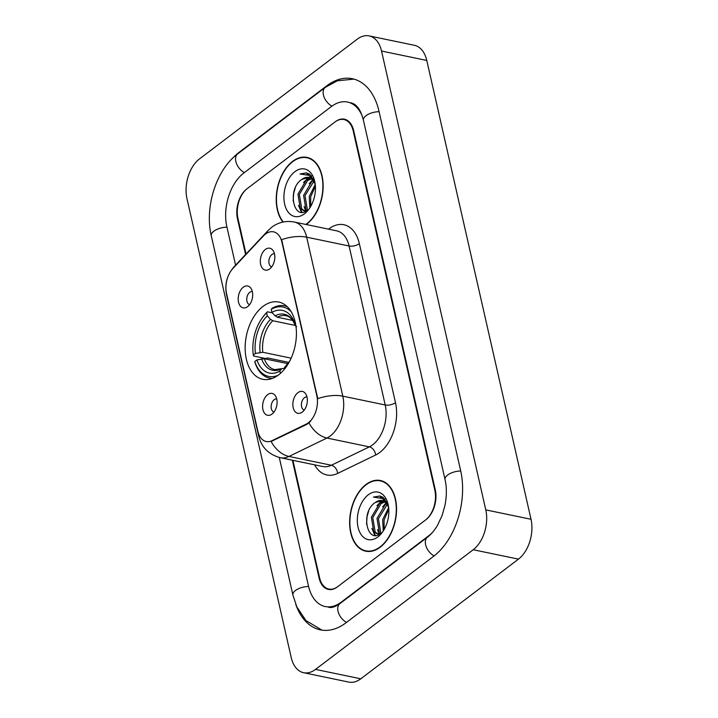 <?xml version="1.0" encoding="UTF-8"?>
<svg xmlns="http://www.w3.org/2000/svg" width="718" height="718" viewBox="0 0 718 718"><rect width="100%" height="100%" fill="white"/><g stroke="black" fill="none" stroke-linecap="round" stroke-linejoin="round"><path stroke-width="1.08" d="M263.003 306.415A39.445 24.879 -78.3 0 0 245.143 347.754A39.445 24.879 -78.3 0 0 262.761 379.292A39.445 24.879 -78.3 0 0 278.566 374.922A39.445 24.879 -78.3 0 0 296.426 333.583A39.445 24.879 -78.3 0 0 278.808 302.054A39.445 24.879 -78.3 0 0 263.003 306.415M272.05 414.044A11.165 7.036 101.7 0 1 271.224 414.591A11.165 7.036 101.7 0 1 262.815 409.018A11.165 7.036 101.7 0 1 267.643 394.649A11.165 7.036 101.7 0 1 275.191 395.501A11.165 7.036 101.7 0 1 272.05 414.044M276.726 398.939A6.695 4.227 -78.3 0 0 274.177 399.702A6.695 4.227 -78.3 0 0 271.144 406.612A6.695 4.227 -78.3 0 0 273.998 412.042M247.647 306.631A11.165 7.036 101.7 0 1 246.821 307.178A11.165 7.036 101.7 0 1 238.412 301.614A11.165 7.036 101.7 0 1 243.24 287.245A11.165 7.036 101.7 0 1 250.788 288.097A11.165 7.036 101.7 0 1 247.647 306.631M252.323 291.535A6.695 4.227 -78.3 0 0 249.774 292.298A6.695 4.227 -78.3 0 0 246.75 299.209A6.695 4.227 -78.3 0 0 249.595 304.638M302.305 412.069A11.165 7.036 101.7 0 1 301.479 412.617A11.165 7.036 101.7 0 1 293.07 407.043A11.165 7.036 101.7 0 1 297.898 392.674A11.165 7.036 101.7 0 1 305.446 393.527A11.165 7.036 101.7 0 1 302.305 412.069M306.981 396.964A6.695 4.227 -78.3 0 0 304.432 397.727A6.695 4.227 -78.3 0 0 301.398 404.638A6.695 4.227 -78.3 0 0 304.252 410.068M269.771 268.855A11.165 7.036 101.7 0 1 268.945 269.403A11.165 7.036 101.7 0 1 260.535 263.838A11.165 7.036 101.7 0 1 265.364 249.469A11.165 7.036 101.7 0 1 272.912 250.322A11.165 7.036 101.7 0 1 269.771 268.855M274.447 253.759A6.695 4.227 -78.3 0 0 271.898 254.522A6.695 4.227 -78.3 0 0 268.864 261.433A6.695 4.227 -78.3 0 0 271.718 266.863M263.38 235.98A20.095 12.673 101.7 0 1 265.489 234.068A20.095 12.673 101.7 0 1 273.54 231.842A20.095 12.673 101.7 0 1 281.896 242.074L316.844 395.878A20.095 12.673 101.7 0 1 306.137 424.15L272.05 440.664A20.095 12.673 101.7 0 1 266.216 441.516A20.095 12.673 101.7 0 1 257.861 431.294L226.538 293.438A20.095 12.673 101.7 0 1 232.919 268.451L263.38 235.98M292.899 460.319L319.564 577.694A22.33 14.082 -78.3 0 0 328.853 589.056A22.33 14.082 -78.3 0 0 337.801 586.588L425.397 520.101A22.33 14.082 -78.3 0 0 434.83 490.215L353.193 130.9A22.33 14.082 -78.3 0 0 343.904 119.538A22.33 14.082 -78.3 0 0 334.956 122.015L247.36 188.502A22.33 14.082 -78.3 0 0 237.936 218.389L246.032 254.019M279.284 457.474L308.507 586.094A40.19 25.345 -78.3 0 0 325.227 606.548A40.19 25.345 -78.3 0 0 341.328 602.097L428.924 535.61A40.19 25.345 -78.3 0 0 431.976 532.971M362.285 116.19A40.19 25.345 -78.3 0 0 347.539 102.055A40.19 25.345 -78.3 0 0 331.438 106.506L243.833 172.993A40.19 25.345 -78.3 0 0 226.87 226.78L235.585 265.157M473.216 549.728A29.77 18.776 -78.3 0 0 485.781 509.888L381.536 51.05A29.77 18.776 -78.3 0 0 369.151 35.9A29.77 18.776 -78.3 0 0 357.223 39.194L199.55 158.866A29.77 18.776 -78.3 0 0 186.976 198.715L291.221 657.553A29.77 18.776 -78.3 0 0 303.606 672.703A29.77 18.776 -78.3 0 0 315.534 669.4L473.216 549.728L518.45 559.134A29.77 18.776 -78.3 0 0 531.024 519.285L426.779 60.447A29.77 18.776 -78.3 0 0 414.394 45.297L369.151 35.9M303.606 672.703L348.849 682.1A29.77 18.776 -78.3 0 0 360.777 678.806L518.45 559.134M295.771 604.403A64.001 40.37 -78.3 0 0 320.381 629.865A64.001 40.37 -78.3 0 0 346.022 622.775L433.627 556.288A64.001 40.37 -78.3 0 0 460.642 470.622L379.014 111.308A64.001 40.37 -78.3 0 0 352.385 78.738A64.001 40.37 -78.3 0 0 326.735 85.828L239.139 152.306A64.001 40.37 -78.3 0 0 232.076 158.777M306.218 224.51A36.097 22.761 -78.3 0 0 306.792 224.079A36.097 22.761 -78.3 0 0 323.145 186.249A36.097 22.761 -78.3 0 0 307.017 157.395A36.097 22.761 -78.3 0 0 292.558 161.397A36.097 22.761 -78.3 0 0 282.955 222.059M365.965 484.515A36.097 22.761 -78.3 0 0 349.621 522.345A36.097 22.761 -78.3 0 0 365.74 551.2A36.097 22.761 -78.3 0 0 380.208 547.206A36.097 22.761 -78.3 0 0 396.551 509.376A36.097 22.761 -78.3 0 0 380.432 480.521A36.097 22.761 -78.3 0 0 365.965 484.515M367.149 551.11A36.097 22.761 -78.3 0 0 368.047 551.487M281.627 239.686L317.751 398.661A26.045 11.856 -12.8 0 1 342.8 396.156A29.77 18.776 101.7 0 1 330.226 436.005A29.77 18.776 101.7 0 1 326.932 438.043L288.959 456.451A29.77 18.776 101.7 0 1 280.316 457.707L322.732 466.52A29.77 18.776 -78.3 0 0 331.366 465.255L369.348 446.856A29.77 18.776 -78.3 0 0 372.642 444.819A29.77 18.776 -78.3 0 0 385.207 404.97L349.092 245.996A29.77 18.776 -78.3 0 0 336.706 230.846L294.29 222.033A29.77 18.776 101.7 0 1 306.676 237.182A26.045 11.856 167.2 0 0 281.627 239.686M310.616 421.278L306.954 424.32L271.099 441.471A26.045 18.183 64.1 0 0 288.959 456.451L331.366 465.255A7.44 5.197 -115.9 0 1 337.666 473.404A37.21 23.47 101.7 0 1 314.601 464.833M292.334 460.202L319.106 578.044A22.33 14.082 -78.3 0 0 328.395 589.406A22.33 14.082 -78.3 0 0 337.343 586.938L425.864 519.751A22.33 14.082 -78.3 0 0 435.287 489.864L353.651 130.55A22.33 14.082 -78.3 0 0 344.362 119.188A22.33 14.082 -78.3 0 0 335.423 121.665L246.902 188.852A22.33 14.082 -78.3 0 0 237.47 218.73L245.592 254.486M382.658 481.177A36.097 22.761 -78.3 0 0 381.689 481.159M309.243 158.05A36.097 22.761 -78.3 0 0 308.273 158.041M309.844 207.807L309.252 196.499L315.247 184.508M310.732 206.389L310.67 196.786L315.39 186.24M306.792 210.571L305.976 209.737L303.597 195.323L311.908 181.358L313.326 180.514M307.448 210.105L305.015 195.61L313.874 181.295M306.568 210.715L303.885 210.796L300.321 208.561L297.943 194.147L306.254 180.182L310.966 178.324M305.778 211.173L303.885 210.796M304.603 210.895L301.731 208.848L299.361 194.443L307.663 180.478L311.585 178.746M312.213 178.279L313.236 178.378M312.474 178.611L313.335 178.567M315.184 184.041A16.828 10.608 -78.3 0 0 308.749 177.445A16.828 10.608 -78.3 0 0 302.009 179.303L309.027 177.508M313.021 179.392L314.322 180.703M305.805 224.42A35.72 22.527 -78.3 0 0 306.721 223.756A35.72 22.527 -78.3 0 0 322.903 186.321A35.72 22.527 -78.3 0 0 306.945 157.763A35.72 22.527 -78.3 0 0 292.63 161.721A35.72 22.527 -78.3 0 0 283.314 221.979M294.892 171.665A24.268 15.302 -78.3 0 0 284.642 204.145A24.268 15.302 -78.3 0 0 304.459 213.811A24.268 15.302 -78.3 0 0 308.973 209.117A24.268 15.302 -78.3 0 0 314.726 181.421A24.268 15.302 -78.3 0 0 294.892 171.665M302.009 179.303C286.5 188.87 293.797 221.772 307.322 210.194M314.987 182.704L309.952 174.429L306.514 172.858L300.025 173.971L309.036 175.38L315.166 183.889M300.025 173.971L306.694 172.903M293.141 201.112L293.617 193.672L295.269 187.811M307.34 174.465L309.341 174.016M301.982 212.187L299.819 207.915M306.362 180.11L309.252 177.561M310.688 176.655L311.702 176.143M306.137 210.814L305.473 209.091M312.016 181.286L313.093 180.218M306.819 174.259L309.027 173.828M301.372 212.16L298.482 205.312M303.543 182.569L308.516 177.436M310.32 176.323L311.415 175.811M305.536 210.895L304.136 206.488M309.198 183.745L312.707 179.778M313.093 179.446L313.586 179.042M314.852 184.921L315.229 184.4M383.259 530.925L382.667 519.617L388.653 507.626M384.148 529.516L384.076 519.913L388.806 509.358M380.208 533.689L379.382 532.855L377.013 518.441L385.315 504.485L386.742 503.632M380.863 533.223L378.422 518.737L387.28 504.422M379.984 533.833L377.3 533.923L373.728 531.679L371.359 517.265L379.66 503.309L384.381 501.451M379.194 534.291L377.3 533.923M378.018 534.021L375.146 531.975L372.768 517.561L381.079 503.605L384.992 501.873M385.629 501.397L386.643 501.505M385.889 501.738L386.751 501.694M388.6 507.168A16.828 10.608 -78.3 0 0 382.164 500.563A16.828 10.608 -78.3 0 0 375.424 502.429L382.434 500.625M386.437 502.51L387.729 503.821M380.136 546.883A35.72 22.527 -78.3 0 0 396.309 509.439A35.72 22.527 -78.3 0 0 380.352 480.889A35.72 22.527 -78.3 0 0 366.036 484.838A35.72 22.527 -78.3 0 0 349.863 522.282A35.72 22.527 -78.3 0 0 365.821 550.841A35.72 22.527 -78.3 0 0 380.136 546.883M368.298 494.792A24.268 15.302 -78.3 0 0 358.058 527.272A24.268 15.302 -78.3 0 0 377.874 536.929A24.268 15.302 -78.3 0 0 382.389 532.235A24.268 15.302 -78.3 0 0 388.142 504.548A24.268 15.302 -78.3 0 0 368.298 494.792M375.424 502.429C359.906 511.988 367.212 544.899 380.737 533.321M388.393 505.822L383.358 497.547L379.921 495.985L373.432 497.089L382.452 498.507L388.582 507.007M373.432 497.089L380.109 496.03M366.557 524.239L367.033 516.789L368.684 510.938M380.746 497.592L382.757 497.134M375.397 535.305L373.234 531.033M379.777 503.237L382.658 500.688M384.103 499.773L385.108 499.261M379.553 533.932L378.889 532.209M385.431 504.413L386.508 503.336M380.235 497.386L382.434 496.946M374.778 535.287L371.897 528.43M376.959 505.687L381.931 500.554M383.726 499.45L384.83 498.938M378.951 534.012L377.551 529.606M382.613 506.863L386.122 502.896M386.499 502.573L387.002 502.169M388.267 508.039L388.644 507.518M277.992 375.343A35.424 22.339 -78.3 0 1 254.782 361.522L256.918 359.906A32.005 20.185 -78.3 0 0 279.841 371.08L281.734 368.657L284.624 368.352M287.783 363.622L264.269 358.74L256.918 359.906M288.798 362.393L267.5 357.959L265.624 358.515L253.517 356.002L253.319 355.06A35.424 22.339 -78.3 0 1 262.294 317.823A35.424 22.339 -78.3 0 1 266.62 312.886L267.302 315.875A32.005 20.185 -78.3 0 0 255.446 353.444L262.806 352.269L291.14 358.165M295.179 325.398L272.75 320.731L270.533 319.366L267.302 315.875M254.782 361.522L254.989 362.464A36.914 23.281 -78.3 0 0 269.492 378.108A36.914 23.281 -78.3 0 0 272.364 378.413M266.62 312.886L267.455 311.818A36.914 23.281 -78.3 0 0 262.86 317.051L262.294 317.823M267.455 311.818L272.337 312.833M284.732 368.819L284.454 367.58A32.005 20.185 -78.3 0 0 288.142 363.326A32.005 20.185 -78.3 0 0 290.144 360.265M279.841 371.08L280.379 373.432M255.446 353.444L253.319 355.06M286.347 365.157A28.63 18.058 -78.3 0 0 288.78 362.411L284.454 367.58M261.594 358.838A28.63 18.058 -78.3 0 0 281.734 368.657L274.832 369.635A27.535 17.367 -78.3 0 1 264.269 358.74M287.272 306.685A36.914 23.281 -78.3 0 0 284.516 305.823A36.914 23.281 -78.3 0 0 272.068 308.318L271.233 309.386A35.424 22.339 -78.3 0 1 291.212 311.738M295.43 323.1L294.829 323.549A32.005 20.185 -78.3 0 0 271.907 312.375L271.233 309.386M296.606 326.618L295.286 325.685L294.829 323.549M271.907 312.375L275.147 315.866L277.363 317.23L292.612 320.407M277.363 317.23A27.535 17.367 -78.3 0 1 286.042 315.714C287.774 316.108 291.795 316.952 295.313 325.775L295.286 325.685A28.63 18.058 -78.3 0 0 275.147 315.866M272.05 440.664L272.867 440.834M306.137 424.15L306.954 424.32M316.844 395.878L317.401 395.995M281.896 242.074L282.452 242.19M460.732 471.017A11.91 5.421 167.2 0 0 445.052 479.561C446.838 487.531 446.775 496.264 444.882 505.768L442.01 515.73L437.549 525.244C434.372 530.548 431.015 534.524 427.47 537.172L339.874 603.659C335.207 606.889 331.456 608.092 328.62 607.249M434.112 555.911A11.91 7.485 -127.2 0 1 426.097 546.407A11.91 7.485 -127.2 0 1 427.47 537.172M346.516 622.398A11.91 7.485 -127.2 0 1 338.501 612.894A11.91 7.485 -127.2 0 1 339.874 603.659M321.978 630.144L305.958 620.576L296.821 606.881L292.908 595.034A11.91 5.421 -12.8 0 1 308.596 586.489M292.908 595.034L211.272 235.728A11.91 5.421 -12.8 0 1 226.96 227.184M211.272 235.728C204.451 207.314 216.19 169.645 237.685 153.867A11.91 7.485 52.8 0 0 236.312 163.103A11.91 7.485 52.8 0 0 244.335 172.616M237.685 153.867L325.281 87.381A11.91 7.485 52.8 0 0 323.908 96.625A11.91 7.485 52.8 0 0 331.931 106.129M379.104 111.703A11.91 5.421 167.2 0 0 363.416 120.247L445.052 479.561M531.024 519.285L485.781 509.888M360.777 678.806L315.534 669.4M426.779 60.447L381.536 51.05M239.606 152.404L239.139 152.306M327.282 85.936L326.735 85.828M341.795 602.196L341.328 602.097M395.474 402.645A7.44 3.384 -12.8 0 1 385.207 404.97L342.8 396.156L306.676 237.182L349.092 245.996A7.44 3.384 -12.8 0 0 359.35 243.671L395.474 402.645A37.21 23.47 101.7 0 1 379.759 452.457A37.21 23.47 101.7 0 1 375.649 454.997L337.666 473.404M294.29 222.033C285.961 220.516 278.449 222.239 271.754 227.202L268.119 230.478A26.045 14.064 43.2 0 0 266.36 233.458M258.615 433.86A26.045 11.856 167.2 0 0 258.668 436.077C261.496 447.35 268.711 454.566 280.316 457.707M258.668 436.077L226.592 294.883A26.045 11.856 -12.8 0 1 226.475 293.141M226.592 294.883C224.447 284.31 226.978 274.904 234.176 266.656A26.045 14.064 43.2 0 0 232.919 268.451M309.009 422.938A26.045 18.183 64.1 0 0 326.932 438.043L369.348 446.856A7.44 5.197 -115.9 0 1 375.649 454.997M328.575 229.15A37.21 23.47 101.7 0 1 359.35 243.671M272.75 320.731A27.535 17.367 -78.3 0 0 262.806 352.269M270.533 319.366A28.63 18.058 -78.3 0 0 260.122 352.376M353.965 79.115L337.361 80.793L325.281 87.381M350.931 102.755C353.534 103.616 355.257 104.568 356.092 105.627C359.153 108.292 361.594 113.166 363.416 120.247M268.119 230.478L234.176 266.656M310.131 158.427L306.945 157.763M383.547 481.545L380.352 480.889M369.007 551.505L365.821 550.841M271.862 378.592L269.492 378.108M286.877 306.308L284.516 305.823"/></g></svg>
